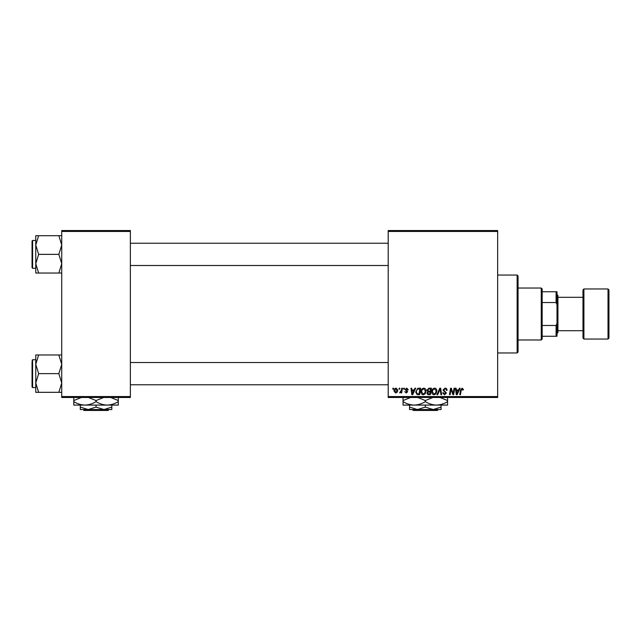 <?xml version="1.0" encoding="UTF-8"?>
<svg xmlns="http://www.w3.org/2000/svg" width="641" height="641" viewBox="0 0 641 641"><rect width="100%" height="100%" fill="white"/><g stroke="black" fill="none" stroke-linecap="round" stroke-linejoin="round"><path stroke-width="0.96" d="M497.648 397.484L388.206 397.484L388.206 396.555L497.648 396.555L497.648 397.484M497.648 231.457L388.206 231.457L388.206 230.536L497.648 230.536L497.648 396.555M403.718 388.206L404.399 388.206L404.255 389.135L403.566 389.135L403.718 388.206M399.167 388.206L399.84 388.206L399.704 389.135L399.014 389.135L399.167 388.206M423.837 388.125C425.328 388.398 426.073 389.327 426.065 390.93L425.175 393.806L423.252 394.784C421.706 394.503 420.961 393.542 421.009 391.891C420.993 389.832 421.938 388.574 423.837 388.125M414.967 388.206L415.697 388.206L412.684 394.696L411.859 394.696L410.969 388.206L411.65 388.206L411.867 389.976L414.166 389.976L414.967 388.206M428.861 388.206L431.465 388.206L430.367 394.696L427.803 394.592L426.906 393.117L427.803 391.539L426.994 390.225L428.861 388.206M439.782 388.206L440.639 388.206L441.633 394.696L440.952 394.696L440.103 389.135L437.675 394.696L436.946 394.696L439.782 388.206M463.499 389.552L462.762 390.233L462.129 388.879L461.248 390.105L460.462 394.696L459.781 394.696L460.583 389.944L462.177 388.125L463.499 389.552M454.052 388.206L454.733 388.206L453.628 394.696L452.915 394.696L451.056 389.191L450.15 394.696L449.469 394.696L450.567 388.206L451.28 388.206L453.147 393.71L454.052 388.206M388.206 231.457L388.206 396.555M459.405 388.206L460.134 388.206L457.121 394.696L456.296 394.696L455.406 388.206L456.08 388.206L456.296 389.976L458.603 389.976L459.405 388.206M445.046 388.125C446.408 388.198 447.081 388.927 447.057 390.321L446.384 390.401L446.216 389.44L445.006 388.879L443.684 389.968L446.384 393.061L444.566 394.784L442.675 392.901L443.348 392.693L444.59 394.023L445.711 393.101L443.011 390.032L445.046 388.125M434.63 388.125C436.12 388.398 436.866 389.327 436.858 390.93L435.968 393.806L434.045 394.784C432.499 394.503 431.754 393.542 431.802 391.891C431.786 389.832 432.731 388.574 434.63 388.125M408.277 389.72L407.604 389.896L406.634 388.71L405.745 389.44L407.684 391.667L406.266 393.013L404.735 391.579L406.298 392.42L407.011 391.771L405.072 389.488L406.666 388.125L408.277 389.72M418.749 388.206L420.672 388.206L419.575 394.696L417.123 394.616L415.697 392.044L417.708 388.366L418.749 388.206M396.13 388.125L397.732 390C397.797 391.651 397.083 392.653 395.601 393.013L394.023 391.042C393.983 389.456 394.688 388.486 396.13 388.125M401.771 388.206L402.452 388.206L401.659 392.925L400.97 392.925L401.146 391.955L399.591 392.845L401.426 390.097L401.771 388.206M392.925 388.206L393.606 388.206L393.462 389.135L392.773 389.135L392.925 388.206M130.363 397.484L61.728 397.484L61.728 396.555L130.363 396.555L130.363 397.484M130.363 231.457L61.728 231.457L61.728 230.536L130.363 230.536L130.363 396.555M61.728 231.457L61.728 396.555M457.337 392.661L458.235 390.738L456.392 390.738L456.801 393.991L457.337 392.661M435.439 393.302L436.184 390.898L434.582 388.879C433.132 389.319 432.435 390.345 432.475 391.963L434.061 394.023L435.439 393.302M429.807 393.943L430.151 391.915L427.956 392.188L427.587 393.093L428.653 393.943L429.807 393.943M430.279 391.154L430.648 388.967L428.717 388.999L427.667 390.249L428.853 391.154L430.279 391.154M412.9 392.661L413.798 390.738L411.963 390.738L412.363 393.991L412.9 392.661M419.014 393.943L419.855 388.967L418.99 388.967C417.203 389.135 416.33 390.169 416.37 392.084L417.187 393.83L419.014 393.943M424.646 393.302L425.392 390.898L423.789 388.879C422.339 389.319 421.642 390.345 421.682 391.963L423.268 394.023L424.646 393.302M395.625 392.42L397.059 390.073L396.122 388.71L394.696 391.042L395.625 392.42M517.127 275.053L518.056 275.983L518.056 352.037L517.127 352.959L517.127 275.053L497.648 275.053M35.76 245.038L35.76 263.699L38.644 254.373L35.76 245.038L38.644 235.704L35.76 235.704L35.76 245.038M32.603 268.283L32.05 267.73L32.05 241.016L32.603 240.455L32.603 268.283L35.76 268.283M61.728 235.704L58.844 235.704L61.728 245.038L58.844 254.373L38.644 254.373M58.844 235.704L38.644 235.704M58.844 254.373L61.728 263.699L58.844 273.034L38.644 273.034L35.76 263.699L35.76 273.034L38.644 273.034M58.844 273.034L61.728 273.034M61.728 354.978L58.844 354.978L61.728 364.312L58.844 373.647L61.728 382.981L58.844 392.316L38.644 392.316L35.76 382.981L38.644 373.647L35.76 364.312L38.644 354.978L35.76 354.978L35.76 392.316L38.644 392.316M35.76 359.729L32.603 359.729L32.603 387.557L32.05 387.004L32.05 361.588M58.844 354.978L38.644 354.978M58.844 373.647L38.644 373.647M58.844 392.316L61.728 392.316M541.244 339.978L541.244 288.041L542.174 288.963L542.174 339.049L541.244 339.978L518.056 339.978M541.244 288.041L518.056 288.041M557.013 336.269L556.084 336.269L556.084 325.484L557.013 323.28L557.013 336.269M542.174 336.269L556.084 336.269M542.174 291.751L557.013 291.751L557.013 323.28M542.174 325.484L556.084 325.484M557.013 304.731L556.084 302.536L556.084 291.751M542.174 302.536L556.084 302.536M608.95 289.892L608.95 338.119L608.021 339.049L608.021 288.963L608.95 289.892M583.911 339.049L582.981 338.119L582.981 289.892L583.911 288.963L583.911 339.049L608.021 339.049M557.013 294.531L557.934 295.461L557.934 332.559L557.013 333.488M557.934 330.7L582.981 330.7L582.981 314.01M412.355 409.543L413.285 410.464L412.355 409.543M437.33 410.464L438.26 409.543L437.33 410.464L413.285 410.464M425.303 407.099L417.419 409.543L441.072 409.543L441.072 407.099L433.188 409.543L425.303 407.099L425.303 405.088M441.072 407.099L441.072 405.088L403.045 405.088L403.045 400.553L410.641 397.484M409.543 407.099L409.543 409.543L417.419 409.543L409.543 407.099L409.543 405.088M436.433 405.088C440.391 404.944 444.101 403.798 447.57 401.643L447.57 405.088L436.433 405.088C432.531 404.96 428.821 403.806 425.303 401.643L425.303 400.553L432.899 397.484M447.57 401.643L447.57 397.108M439.966 397.484L447.57 400.553M425.303 401.643C421.842 403.798 418.132 404.944 414.174 405.088C410.264 404.96 406.554 403.806 403.045 401.643M417.708 397.484L425.303 400.553M403.045 397.108L403.045 400.553M83.098 409.543L84.027 410.464L83.098 409.543L88.162 409.543L80.277 407.099L80.277 405.088L84.916 405.088L73.787 405.088L73.787 400.553L81.383 397.484M109.002 409.543L108.073 410.464L109.002 409.543L103.93 409.543L96.046 407.099L96.046 405.088M103.93 409.543L111.814 409.543L111.814 407.099L103.93 409.543L80.277 409.543L80.277 407.099M111.814 407.099L111.814 405.088M96.046 407.099L88.162 409.543M88.45 397.484L96.046 400.553L96.046 401.643C99.555 403.806 103.265 404.96 107.175 405.088C111.133 404.944 114.843 403.798 118.305 401.643L118.305 405.088L84.916 405.088C81.006 404.96 77.297 403.806 73.787 401.643M96.046 400.553L103.642 397.484M118.305 401.643L118.305 397.108M110.709 397.484L118.305 400.553M96.046 401.643C92.584 403.798 88.875 404.944 84.916 405.088M73.787 397.108L73.787 400.553M108.073 410.464L84.027 410.464M517.127 352.959L497.648 352.959M32.603 240.455L35.76 240.455M388.206 243.243L130.363 243.243M388.206 265.502L130.363 265.502M130.363 384.776L388.206 384.776M130.363 362.518L388.206 362.518M32.603 387.557L35.76 387.557M32.603 359.729L32.05 360.29M557.934 297.312L582.981 297.312M583.911 288.963L608.021 288.963"/></g></svg>
